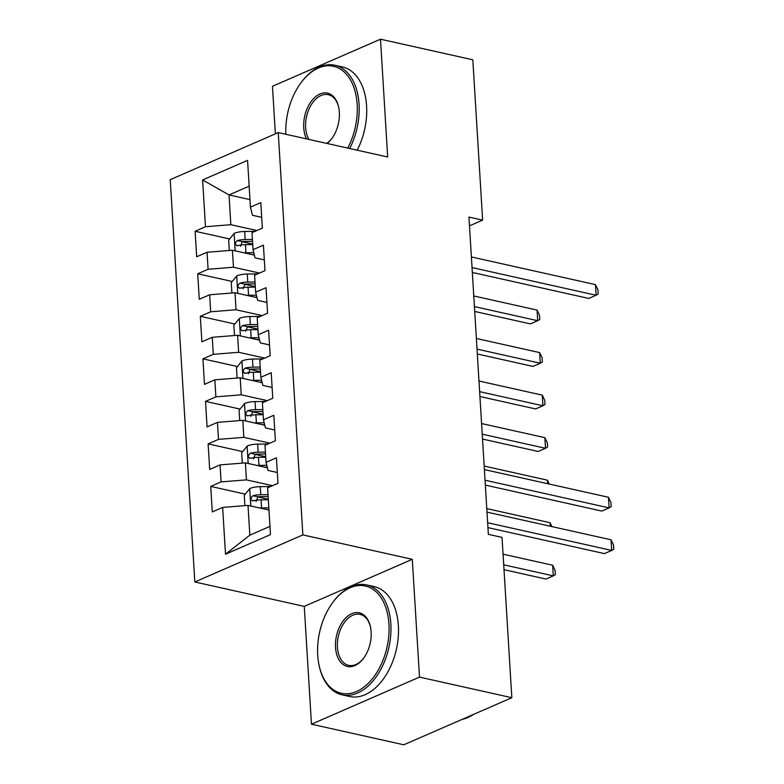 <?xml version="1.0" encoding="UTF-8"?>
<svg xmlns="http://www.w3.org/2000/svg" width="784" height="784" viewBox="0 0 784 784"><rect width="100%" height="100%" fill="white"/><g stroke="black" fill="none" stroke-linecap="round" stroke-linejoin="round"><path stroke-width="1.18" d="M311.473 724.2L419.499 677.111L412.296 559.315L304.27 606.395L311.473 724.2L403.809 744.8L511.844 697.711L502.034 537.383L488.354 534.335L468.95 217.08L482.63 220.128L472.821 59.8L380.485 39.2L272.46 86.289L275.37 133.848M304.27 606.395L194.834 581.983L170.226 179.673L278.251 132.584L302.859 534.904L194.834 581.983M249.978 199.616L229.016 194.932L202.615 179.957L205.477 226.743L195.118 231.26L196.676 256.78L207.045 252.262L208.083 269.275L197.715 273.792L199.273 299.302L209.642 294.784L210.68 311.797L200.322 316.315L201.88 341.834L212.248 337.316L213.287 354.329L202.919 358.847L204.477 384.356L214.845 379.838L215.884 396.851L205.516 401.369L207.084 426.888L217.442 422.37L218.491 439.383L208.123 443.901L209.681 469.42L220.049 464.902L221.088 481.905L210.72 486.423L212.288 511.942L222.646 507.424L248.009 505.386L249.831 535.158L269.97 526.378M202.615 179.957L247.577 160.367L250.439 207.143L252.448 215.286L261.709 217.354M249.831 535.158L225.508 554.21L270.47 534.61L267.609 487.824L277.977 483.307L276.419 457.797L266.05 462.315L265.012 445.302L275.37 440.784L273.812 415.265L263.453 419.783L262.405 402.77L272.773 398.252L271.215 372.743L260.847 377.261L259.808 360.248L270.176 355.73L268.608 330.211L258.25 334.729L257.211 317.716L267.569 313.198L266.011 287.679L255.643 292.197L254.604 275.194L264.972 270.676L263.414 245.157L253.046 249.675L252.007 232.662L262.366 228.144L260.807 202.625L250.439 207.143M225.508 554.21L222.646 507.424M272.518 485.688L246.45 479.867L245.402 462.864L267.393 467.764M221.088 481.905L246.45 479.867M220.049 464.902L245.402 462.864M269.921 443.156L243.844 437.345L242.805 420.332L264.786 425.232M218.491 439.383L243.844 437.345M217.442 422.37L242.805 420.332M266.05 462.315L268.05 470.449L277.32 472.517M267.315 400.634L241.247 394.813L240.198 377.8L262.189 382.71M215.884 396.851L241.247 394.813M214.845 379.838L240.198 377.8M263.453 419.783L265.453 427.927L274.714 429.995M264.718 358.102L238.64 352.29L237.601 335.278L259.582 340.178M213.287 354.329L238.64 352.29M212.248 337.316L237.601 335.278M260.847 377.261L262.846 385.395L272.117 387.463M262.121 315.58L236.043 309.758L235.004 292.746L256.985 297.655M210.68 311.797L236.043 309.758M209.642 294.784L235.004 292.746M258.25 334.729L260.249 342.873L269.51 344.94M259.514 273.048L233.436 267.236L232.397 250.223L254.388 255.123M208.083 269.275L233.436 267.236M207.045 252.262L232.397 250.223M255.643 292.197L257.642 300.341L266.913 302.408M256.917 230.525L230.839 224.704L229.016 194.932L249.155 186.161M205.477 226.743L230.839 224.704M253.046 249.675L255.045 257.818L264.306 259.886M419.499 677.111L511.844 697.711M278.251 132.584L387.688 157.006L380.485 39.2M412.296 559.315L302.859 534.904M469.489 225.861L482.63 220.128M268.971 510.061L248.009 505.386M195.118 231.26L229.634 238.963M241.962 241.707L252.703 244.108M197.715 273.792L232.231 281.485M244.559 284.239L255.31 286.64M200.322 316.315L234.837 324.017M247.166 326.761L257.907 329.162M202.919 358.847L237.434 366.54M249.763 369.293L260.504 371.694M205.516 401.369L240.031 409.072M252.36 411.825L263.11 414.217M208.123 443.901L242.638 451.594M254.967 454.348L265.707 456.749M210.72 486.423L245.235 494.126M257.564 496.88L268.314 499.271M472.34 272.46L588.804 298.439L596.105 295.254L472.037 267.579M595.458 284.631L597.908 289.766L598.163 294.02L596.105 295.254L595.458 284.631L471.39 256.946M244.089 252.83A11.936 3.871 -3.5 0 1 245.96 252.752L253.781 252.654M251.987 254.594L254.241 254.565M229.3 250.468L228.673 240.129L234.249 233.338A11.936 3.871 -3.5 0 1 244.667 231.486L255.016 231.349M474.722 311.464L530.415 323.89L537.706 320.705L537.06 310.082L473.771 295.96M252.419 239.473L245.157 239.571A11.936 3.871 176.5 0 0 237.356 240.551C234.651 243.109 234.749 244.814 237.67 245.657A11.936 3.871 -3.5 0 1 245.47 244.677L252.732 244.579M240.463 246.284L242.276 241.648A6.076 1.97 -3.5 0 1 244.422 241.501L252.536 241.394M236.699 245.696L237.67 245.657M474.428 306.593L537.706 320.705L539.774 319.47L539.51 315.217L537.06 310.082M246.686 295.352A11.936 3.871 -3.5 0 1 248.567 295.284L256.378 295.176M254.584 297.116L256.848 297.087M231.897 293L231.27 282.661L236.846 275.86A11.936 3.871 -3.5 0 1 247.264 274.018L257.613 273.881M477.329 353.996L533.012 366.422L540.313 363.237L539.657 352.604L476.378 338.482M255.025 282.005L247.754 282.103A11.936 3.871 176.5 0 0 239.953 283.083C237.248 285.641 237.356 287.336 240.267 288.189A11.936 3.871 -3.5 0 1 248.067 287.199L255.329 287.101M243.06 288.806L244.873 284.18A6.076 1.97 -3.5 0 1 247.019 284.024L255.143 283.916M239.296 288.218L240.267 288.189M477.025 349.115L540.313 363.237L542.371 361.992L542.116 357.739L539.657 352.604M249.292 337.884A11.936 3.871 -3.5 0 1 251.164 337.806L258.975 337.708M257.191 339.648L259.445 339.619M234.504 335.523L233.867 325.184L239.453 318.392A11.936 3.871 -3.5 0 1 249.861 316.55L260.21 316.403M479.926 396.518L535.609 408.944L542.91 405.769L542.263 395.136L478.975 381.014M257.622 324.527L250.361 324.625A11.936 3.871 176.5 0 0 242.56 325.605C239.855 328.163 239.953 329.868 242.873 330.711A11.936 3.871 -3.5 0 1 250.674 329.731L257.936 329.633M245.666 331.338L247.479 326.703A6.076 1.97 -3.5 0 1 249.626 326.556L257.74 326.448M241.903 330.75L242.873 330.711M479.632 391.647L542.91 405.769L544.978 404.524L544.713 400.271L542.263 395.136M347.743 148.088A54.949 34.525 -77.4 0 0 357.161 104.419A54.949 34.525 -77.4 0 0 301.37 82.251A54.949 34.525 -77.4 0 0 285.856 134.28M301.37 82.251L301.909 81.556A56.301 35.378 102.6 0 1 334.827 65.229A56.301 35.378 102.6 0 1 359.062 104.272A56.301 35.378 102.6 0 1 349.674 148.519M306.515 138.895A27.479 17.268 102.6 0 1 303.731 127.714A27.479 17.268 102.6 0 1 318.177 94.913A27.479 17.268 102.6 0 1 338.678 107.173A27.479 17.268 102.6 0 1 339.345 112.19A27.479 17.268 102.6 0 1 331.622 138.797A27.479 17.268 102.6 0 1 327.085 143.482M338.766 107.614A26.127 16.415 -77.4 0 0 328.251 94.678A26.127 16.415 -77.4 0 0 305.633 127.557A26.127 16.415 -77.4 0 0 308.965 139.434M334.827 65.229L342.343 66.905A56.301 35.378 102.6 0 1 366.589 105.948A56.301 35.378 102.6 0 1 357.2 150.195M326.693 143.394A26.127 16.415 -77.4 0 0 331.887 138.435M317.706 655.159A54.949 34.525 -77.4 0 0 319.049 665.185A54.949 34.525 -77.4 0 0 360.052 689.704A54.949 34.525 -77.4 0 0 388.942 624.113A54.949 34.525 -77.4 0 0 333.161 601.945A54.949 34.525 -77.4 0 0 317.706 655.159M333.161 601.945L333.69 601.25A56.301 35.378 102.6 0 1 366.608 584.913A56.301 35.378 102.6 0 1 390.844 623.956A56.301 35.378 102.6 0 1 342.089 694.82A56.301 35.378 102.6 0 1 319.235 666.037L319.049 665.185M335.513 647.398A27.479 17.268 102.6 0 1 349.968 614.607A27.479 17.268 102.6 0 1 370.46 626.867A27.479 17.268 102.6 0 1 371.136 631.875A27.479 17.268 102.6 0 1 363.404 658.482A27.479 17.268 102.6 0 1 335.513 647.398M370.548 627.298A26.127 16.415 -77.4 0 0 360.042 614.372A26.127 16.415 -77.4 0 0 337.414 647.251A26.127 16.415 -77.4 0 0 348.664 665.361A26.127 16.415 -77.4 0 0 363.678 658.129M473.291 714.518A56.301 35.378 102.6 0 1 462.08 719.408M366.608 584.913L374.135 586.589A56.301 35.378 102.6 0 1 398.37 625.642A56.301 35.378 102.6 0 1 349.615 696.496L342.089 694.82M251.889 380.407A11.936 3.871 -3.5 0 1 253.771 380.338L261.582 380.23M259.788 382.171L262.052 382.141M237.101 378.055L236.474 367.716L242.05 360.914A11.936 3.871 -3.5 0 1 252.468 359.072L262.816 358.935M482.523 439.05L538.216 451.476L545.517 448.291L544.86 437.658L481.582 423.546M260.219 367.059L252.958 367.157A11.936 3.871 176.5 0 0 245.157 368.137C242.452 370.695 242.56 372.39 245.47 373.243A11.936 3.871 -3.5 0 1 253.271 372.253L260.533 372.155M248.263 373.86L250.076 369.235A6.076 1.97 -3.5 0 1 252.223 369.078L260.337 368.97M244.5 373.272L245.47 373.243M482.229 434.169L545.517 448.291L547.575 447.047L547.31 442.793L544.86 437.658M254.496 422.939A11.936 3.871 -3.5 0 1 256.368 422.87L264.179 422.762M262.395 424.703L264.649 424.673M239.708 420.577L239.071 410.238L244.657 403.446A11.936 3.871 -3.5 0 1 255.065 401.604L265.413 401.467M262.826 409.581L255.564 409.679A11.936 3.871 176.5 0 0 247.764 410.669C245.049 413.217 245.157 414.922 248.067 415.765A11.936 3.871 -3.5 0 1 255.878 414.785L263.14 414.687M250.87 416.392L252.683 411.767A6.076 1.97 -3.5 0 1 254.829 411.61L262.944 411.502M247.097 415.804L248.067 415.765M547.683 483.708L547.467 480.19L484.179 466.068M547.467 480.19L549.319 484.071M485.345 485.09L601.808 511.08L609.109 507.895L485.041 480.22M608.462 497.262L610.912 502.397L611.167 506.65L609.109 507.895L608.462 497.262L484.394 469.587M257.093 465.471A11.936 3.871 -3.5 0 1 258.965 465.392L266.785 465.284M264.992 467.225L267.256 467.195M242.305 463.109L241.678 452.77L247.254 445.969A11.936 3.871 -3.5 0 1 257.671 444.126L268.02 443.989M265.423 452.113L258.161 452.211A11.936 3.871 176.5 0 0 250.361 453.191C247.656 455.749 247.754 457.444 250.674 458.297A11.936 3.871 -3.5 0 1 258.475 457.317L265.737 457.219M253.467 458.924L255.28 454.289A6.076 1.97 -3.5 0 1 257.426 454.132L265.541 454.024M249.704 458.336L250.674 458.297M550.28 526.231L550.064 522.712L486.776 508.6M550.064 522.712L551.916 526.603M487.942 527.622L604.415 553.602L611.706 550.427L487.648 522.742M611.059 539.794L613.509 544.929L613.774 549.182L611.706 550.427L611.059 539.794L486.991 512.119M259.69 507.993A11.936 3.871 -3.5 0 1 261.572 507.924L268.834 507.826M267.589 509.757L268.951 509.737M244.912 505.641L244.275 495.302L249.861 488.501A11.936 3.871 -3.5 0 1 260.268 486.658L270.617 486.521M504.014 569.684L546.017 579.053L553.318 575.877L552.671 565.244L503.063 554.18M268.03 494.635L260.768 494.733A11.936 3.871 176.5 0 0 252.958 495.723C250.253 498.271 250.361 499.976 253.271 500.819A11.936 3.871 -3.5 0 1 261.072 499.839L268.344 499.741M256.074 501.446L257.887 496.821A6.076 1.97 -3.5 0 1 260.033 496.664L268.148 496.556M252.301 500.858L253.271 500.819M503.71 564.813L553.318 575.877L555.376 574.633L555.121 570.38L552.671 565.244M234.112 233.505L235.171 250.841M245.47 244.677L245.96 252.752M244.667 231.486L245.157 239.571M242.276 241.648L237.356 240.551M236.709 276.027L237.768 293.363M248.067 287.199L248.567 295.284M247.264 274.018L247.754 282.103M244.873 284.18L239.953 283.083M239.306 318.559L240.374 335.895M250.674 329.731L251.164 337.806M249.861 316.55L250.361 324.625M247.479 326.703L242.56 325.605M241.913 361.091L242.971 378.417M253.271 372.253L253.771 380.338M252.468 359.072L252.958 367.157M250.076 369.235L245.157 368.137M244.51 403.613L245.568 420.949M255.878 414.785L256.368 422.87M255.065 401.604L255.564 409.679M252.683 411.767L247.764 410.669M247.117 446.145L248.175 463.481M258.475 457.317L258.965 465.392M257.671 444.126L258.161 452.211M255.28 454.289L250.361 453.191M249.714 488.667L250.772 506.003M261.072 499.839L261.572 507.924M260.268 486.658L260.768 494.733M257.887 496.821L252.958 495.723"/></g></svg>
